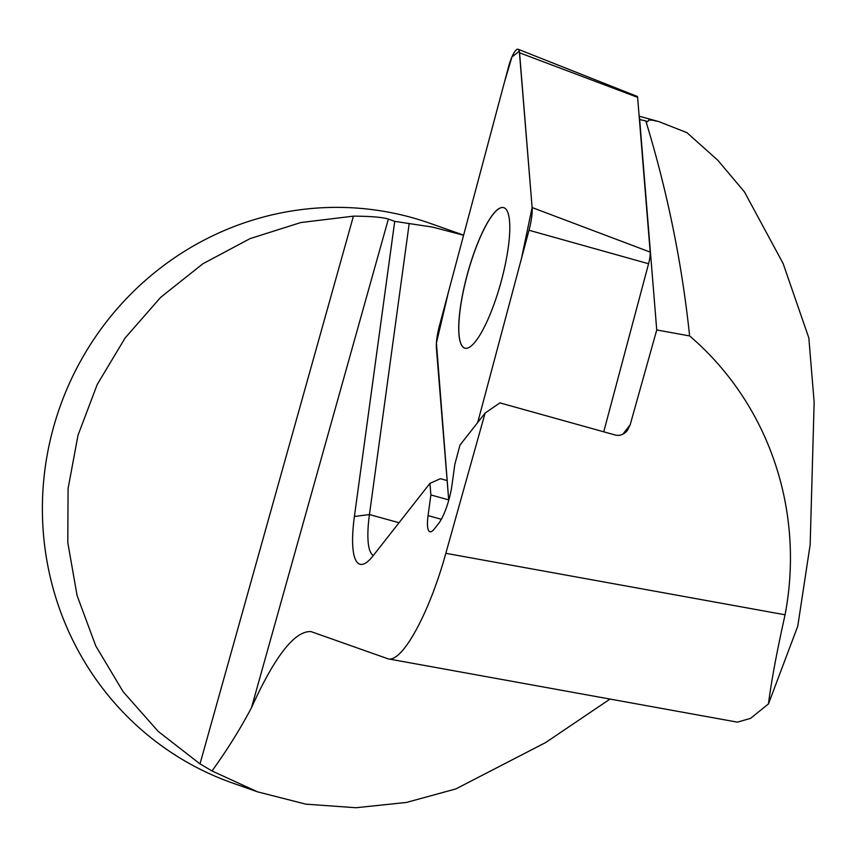 <?xml version="1.0" encoding="UTF-8"?>
<svg xmlns="http://www.w3.org/2000/svg" width="857" height="857" viewBox="0 0 857 857"><rect width="100%" height="100%" fill="white"/><g stroke="black" fill="none" stroke-linecap="round" stroke-linejoin="round"><path stroke-width="1.29" d="M610.034 699.066L545.63 742.569L455.849 788.922L406.464 802.441L355.955 807.733L305.831 804.155L257.496 791.825L232.558 783.03A296.768 287.952 -70.6 0 1 50.627 438.495A296.768 287.952 -70.6 0 1 368.756 209.194A296.768 287.952 -70.6 0 1 430.096 223.323L463.616 235.15M463.594 235.236L432.624 227.105L394.713 221.363L354.402 516.482A87.843 20.814 -74.6 0 0 360.015 564.26A87.843 20.814 105.4 0 1 354.402 516.482L394.723 221.363L388.36 219.081L251.497 707.646C274.926 656.044 294.765 630.698 310.995 631.598L388.178 658.862L737.416 722.151L750.614 718.337L768.472 703.886L797.771 626.156L810.165 544.666L814.15 402.308L808.847 337.969L783.127 263.528L744.412 191.861L717.887 160.345L686.928 132.642L658.658 121.533L651.931 120.119L648.685 120.119L647.667 121.705L645.814 120.955C667.378 191.529 681.979 263.185 689.617 335.923A295.761 286.977 -70.6 0 1 785.066 614.79C776.838 651.706 771.3 681.411 768.472 703.886M257.496 791.825L212.043 770.968L199.992 763.887L158.256 731.46L123.119 691.695L95.77 645.921L77.119 595.669L67.789 542.61L68.089 488.522L78.019 435.217L97.237 384.472L125.111 337.99L160.688 297.325L202.798 263.827L250.04 238.621L300.807 222.541L353.427 216.146C370.942 216.253 382.586 217.239 388.36 219.081M212.043 770.968C227.651 749.179 240.796 728.075 251.497 707.646M639.226 117.152A18.993 4.499 105.4 0 1 639.601 118.737L656.741 329.966L630.152 424.879L622.825 434.21M656.741 329.966L689.617 335.923M360.015 564.26A87.843 20.814 105.4 0 0 372.934 555.989L429.935 483.369L430.878 494.96L428.061 515.614A29.674 7.027 105.4 0 0 429.946 531.758A29.674 7.027 105.4 0 0 434.317 528.962L438.677 523.413A29.674 7.027 -74.6 0 0 451.982 485.126L454.81 464.473L459.973 445.083L485.116 413.053L499.931 402.886L615.337 435.045C619.879 436.084 623.885 434.542 627.356 430.439L630.152 424.879M485.116 413.053L445.833 553.311C429.378 613.13 402.319 662.654 388.178 658.862M429.935 483.369L440.434 478.699L447.14 480.552M430.878 494.96L448.704 499.877M373.331 555.486A75.973 17.997 105.4 0 1 369.442 514.554L409.207 223.463M639.601 118.737L640.35 119.691L645.814 120.955M503.68 207.63A72.899 17.269 -74.6 0 0 467.011 275.804A72.899 17.269 -74.6 0 0 464.912 348.178M477.713 422.49L529.005 230.254A28.281 6.695 -74.6 0 0 532.111 207.544L519.556 52.802A18.854 4.467 -74.6 0 0 518.131 49.267A18.854 4.467 -74.6 0 0 508.533 66.846L439.502 325.531A28.281 6.695 -74.6 0 0 436.406 348.242L448.736 500.317L436.417 342.993L448.479 291.894L504.345 82.518L511.908 57.012L519.321 51.195L532.111 207.544L521.431 258.664L477.713 422.49M603.735 431.81L648.578 263.742A14.494 3.428 -74.6 0 0 650.174 252.097L637.619 97.355A5.067 1.2 -74.6 0 0 637.233 96.413L518.131 49.267M466.936 275.772A72.899 17.269 -74.6 0 0 464.869 348.167A72.899 17.269 -74.6 0 0 500.906 282.489A72.899 17.269 -74.6 0 0 503.637 207.619A72.899 17.269 -74.6 0 0 466.936 275.772M353.427 216.146L199.992 763.887M445.833 553.311L785.066 614.79M428.061 515.614L441.344 519.278M354.402 516.482L369.442 514.554L399.041 522.727M648.578 263.742L529.005 230.254M650.174 252.097L532.111 207.544M637.619 97.355L519.556 52.802M639.151 116.177L656.741 121.03"/></g></svg>
